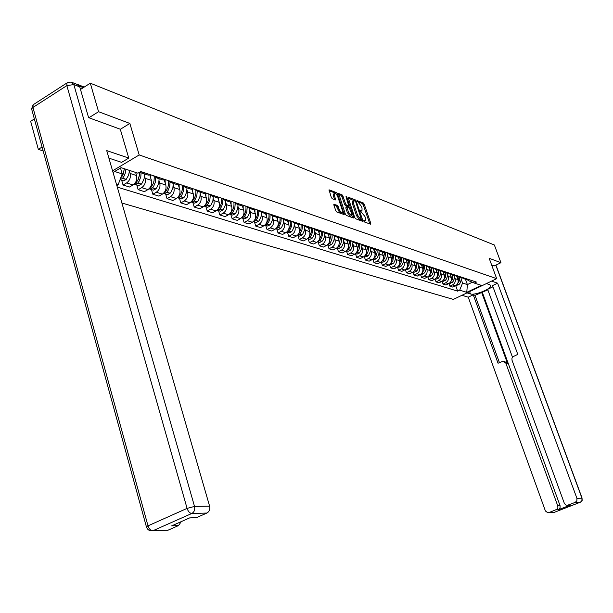 <?xml version="1.0" encoding="UTF-8"?>
<svg xmlns="http://www.w3.org/2000/svg" width="613" height="613" viewBox="0 0 613 613"><rect width="100%" height="100%" fill="white"/><g stroke="black" fill="none" stroke-linecap="round" stroke-linejoin="round"><path stroke-width="0.92" d="M363.838 221.094L364.505 221.99L370.597 224.189L370.796 223.331L364.214 204.221L363.279 202.949L357.011 200.581L361.486 206.497L362.03 208.091L361.976 210.811L360.429 210.512L360.413 211.11L364.896 216.412L365.448 218.013L365.386 220.78L363.854 220.488L363.838 221.094M334.116 204.137L333.87 205.018L335.763 210.642L336.767 211.975L344.253 214.604L337.571 193.969L336.591 192.635L329.051 189.815L331.304 197.424L332.3 198.765L335.663 199.945L334.56 195.746L334.621 193.44C335.74 193.356 336.813 194.543 337.855 197.003L342.276 210.021L342.2 212.374C341.089 212.45 340.016 211.263 338.989 208.818L337.257 205.301L333.779 204.321M139.197 154.943L129.856 123.451L98.57 111.712L90.303 83.192L494.369 244.993L500.936 262.701L489.166 258.28L496.683 278.662L139.197 154.943L112.577 170.843M354.689 217.492L355.655 218.795L362.574 221.293L362.789 220.427L356.168 201.125L355.218 199.83L348.046 197.141L354.689 217.492M353.425 217.99L346.33 215.431L345.349 214.113L338.667 193.524L341.954 194.712L342.928 196.03L345.632 203.968L346.606 205.286L348.82 206.037L346.038 196.942L346.046 196.352L346.874 197.263L353.647 217.117L353.425 217.99M42.067 147.028L38.328 149.365L30.65 121.29L34.351 118.93M121.895 203.026L453.367 299.405L496.683 278.662M38.328 149.365L43.132 150.89M98.57 111.712L88.916 117.75M90.303 83.192L80.495 89.452M77.544 84.479L76.104 84.004M494.201 265.958L500.936 262.701M464.593 278.762L466.838 279.681L468.478 279.467M454.562 277.222L455.084 278.67C455.773 281.382 454.938 283.467 452.586 284.907L455.436 285.804C457.781 284.363 458.608 282.294 457.926 279.589L456.808 276.486M455.436 285.804L452.769 287.091L449.911 286.202L448.954 283.52M465.673 278.54L464.026 278.762L461.336 277.398M452.586 284.907L449.911 286.202M457.873 276.547L460.148 277.49L461.804 277.268M442.065 281.329L443.046 284.08L445.965 284.984L448.655 283.681C451.015 282.225 451.858 280.133 451.168 277.405L450.034 274.241M458.938 276.317L457.275 276.547L454.54 275.145M447.735 274.992L448.264 276.463C448.954 279.206 448.111 281.306 445.735 282.769L443.046 284.08M450.999 274.279L453.314 275.245L454.984 275.015M435.031 279.084L436.035 281.903L439.015 282.831L441.72 281.513C444.111 280.041 444.954 277.927 444.256 275.168L443.107 271.95M452.049 274.057L450.379 274.287L447.605 272.846L447.651 275.727L446.448 278.976L445.306 280.447L443.406 281.244L442.54 280.999M440.762 272.724L441.291 274.21C441.988 276.976 441.138 279.099 438.747 280.578L436.035 281.903M443.981 271.965L446.333 272.954L448.011 272.724M427.843 276.792L428.87 279.689L431.92 280.631L434.648 279.298C437.046 277.812 437.904 275.674 437.207 272.885L436.035 269.597M445.023 271.735L443.329 271.973L440.517 270.494M433.644 270.402L434.173 271.904C434.878 274.701 434.019 276.854 431.606 278.348L428.87 279.689M436.816 269.597L439.199 270.617L440.893 270.379M420.503 274.448L421.545 277.421L424.663 278.386L427.414 277.038C429.836 275.528 430.701 273.367 429.997 270.555L428.816 267.207M437.835 269.368L436.127 269.605L433.268 268.088M426.364 268.034L426.901 269.551C427.606 272.379 426.74 274.547 424.311 276.065L421.545 277.421M429.483 267.184L431.904 268.218L433.613 267.981M412.993 272.057L414.066 275.107L417.254 276.095L420.02 274.724C422.464 273.199 423.338 271.015 422.633 268.165L421.438 264.785M430.487 266.954L428.771 267.191L425.859 265.628M418.924 265.605L419.468 267.145C420.173 270.004 419.3 272.195 416.848 273.727L414.066 275.107M421.989 264.709L424.449 265.774L426.173 265.529M405.323 269.605L406.419 272.739L409.676 273.743L412.472 272.364C414.932 270.816 415.813 268.609 415.101 265.728L413.905 262.318M422.978 264.479L421.246 264.724L418.288 263.115M411.323 263.13L411.867 264.678C412.58 267.567 411.698 269.789 409.223 271.344L406.419 272.739M414.327 262.18L416.825 263.276L418.564 263.023M397.477 267.092L398.596 270.318L401.921 271.344L404.741 269.942C407.231 268.379 408.12 266.142 407.407 263.238L406.197 259.789M415.292 261.95L413.545 262.195L410.541 260.54M403.546 260.594L404.097 262.165C404.81 265.084 403.921 267.329 401.423 268.908L398.596 270.318M406.488 259.59L409.032 260.717L410.787 260.464M389.447 264.525L390.596 267.843L393.998 268.892L396.841 267.475C399.347 265.889 400.243 263.628 399.53 260.686L398.312 257.199M407.438 259.36L405.676 259.613L402.626 257.904M395.592 258.004L396.144 259.59C396.864 262.54 395.96 264.816 393.446 266.41L390.596 267.843M398.473 256.939L401.048 258.096L402.818 257.835M381.232 261.897L382.405 265.306L385.891 266.387L388.757 264.946C391.286 263.337 392.197 261.054 391.469 258.081L390.251 254.556M399.392 256.709L397.622 256.97L394.519 255.207M387.454 255.353L388.006 256.954C388.734 259.943 387.822 262.241 385.286 263.858L382.405 265.306M390.266 254.226L392.887 255.422L394.672 255.154M372.827 259.199L374.03 262.709L377.6 263.82L380.489 262.356C383.041 260.732 383.953 258.418 383.232 255.414L381.999 251.843M391.163 253.997L389.378 254.265L386.221 252.449M379.125 252.64L379.685 254.265C380.412 257.284 379.493 259.606 376.934 261.245L374.03 262.709M381.861 251.453L384.527 252.679L386.328 252.41M364.222 256.441L365.455 260.058L369.11 261.192L372.022 259.705C374.597 258.058 375.516 255.721 374.788 252.679L373.555 249.077M382.742 251.223L380.934 251.499L377.723 249.614M370.597 249.859L371.164 251.506C371.892 254.556 370.965 256.908 368.382 258.571L365.455 260.058M373.263 248.61L375.968 249.866L377.784 249.591M361.854 245.33L361.547 248.901L359.662 252.648L357.088 254.134L355.41 253.606L356.674 257.337L360.413 258.494L363.356 256.993C365.953 255.33 366.888 252.954 366.153 249.882L364.911 246.234M374.114 248.38L372.29 248.656L369.026 246.717M361.869 247.016L362.436 248.679C363.172 251.767 362.229 254.15 359.624 255.828L356.674 257.337M364.451 245.698L367.21 246.993L369.041 246.71M346.406 250.786L347.678 254.556L351.51 255.744L354.483 254.219C357.095 252.525 358.038 250.127 357.302 247.016L356.053 243.33M365.271 245.468L363.432 245.752L360.137 243.782M352.927 244.104L353.494 245.782C354.237 248.909 353.287 251.322 350.659 253.023L347.678 254.556M355.417 242.71L358.23 244.043L360.076 243.759M337.188 247.89L338.468 251.705L342.391 252.916L345.387 251.376C348.031 249.66 348.981 247.231 348.238 244.081L346.981 240.357M356.214 242.487L354.36 242.779L351.034 240.786M343.763 241.116L344.337 242.825C345.081 245.982 344.123 248.426 341.472 250.15L338.468 251.705M346.169 239.652L349.027 241.024L350.889 240.733M327.74 244.916L329.028 248.778L333.051 250.027L336.07 248.457C338.736 246.717 339.694 244.258 338.951 241.078L337.686 237.308M346.927 239.43L345.058 239.721L341.709 237.714M334.376 238.059L334.951 239.783C335.702 242.978 334.736 245.453 332.054 247.208L329.028 248.778M336.683 236.511L339.587 237.928L341.472 237.629M318.047 241.874L319.342 245.782L323.472 247.062L326.514 245.468C329.212 243.706 330.177 241.215 329.434 237.997L328.154 234.174M337.411 236.296L335.526 236.595L332.146 234.564M324.752 234.925L325.334 236.664C326.078 239.905 325.105 242.411 322.407 244.181L319.342 245.782M326.959 233.292L329.917 234.756L331.809 234.45M308.117 238.756L309.419 242.71L313.649 244.02L316.722 242.411C319.442 240.618 320.423 238.097 319.672 234.833L318.385 230.971M327.649 233.078L325.748 233.384L322.338 231.331M314.883 231.706L315.465 233.476C316.216 236.748 315.228 239.285 312.507 241.085L309.419 242.71M316.975 229.982L319.994 231.499L321.902 231.185M297.926 235.561L299.236 239.56L303.581 240.901L306.676 239.262C309.419 237.446 310.416 234.894 309.657 231.591L308.37 227.684M317.634 229.783L315.718 230.097L312.278 228.021M304.753 228.404L305.343 230.197C306.102 233.515 305.105 236.082 302.355 237.913L299.236 239.56M306.738 226.588L309.81 228.159L311.733 227.837M287.474 232.273L288.792 236.327L293.244 237.706L296.37 236.043C299.136 234.197 300.14 231.607 299.382 228.266L298.087 224.312M307.351 226.396L305.42 226.718L301.956 224.619M294.363 225.017L294.96 226.833C295.719 230.189 294.707 232.794 291.934 234.649L288.792 236.327M296.225 223.109L299.351 224.726L301.297 224.404M276.739 228.902L278.064 233.009L282.639 234.419L285.796 232.733C288.585 230.863 289.604 228.235 288.838 224.856L287.535 220.849M296.799 222.917L294.845 223.247L291.351 221.124M283.696 221.546L284.294 223.385C285.06 226.779 284.041 229.423 281.237 231.308L278.064 233.009M285.436 219.523L288.623 221.201L290.585 220.872M265.72 225.446L267.053 229.599L271.751 231.047L274.938 229.331C277.75 227.438 278.777 224.772 278.011 221.347L276.701 217.293M285.964 219.354L283.988 219.684L280.47 217.538M272.747 217.975L273.344 219.837C274.111 223.278 273.084 225.959 270.256 227.867L267.053 229.599M274.348 215.845L277.597 217.584L279.574 217.247M254.403 221.891L255.744 226.097L260.563 227.592L263.782 225.845C266.624 223.914 267.666 221.216 266.893 217.753L265.575 213.638M274.831 215.684L272.839 216.021L269.291 213.86M261.498 214.305L262.103 216.197C262.87 219.684 261.828 222.396 258.97 224.343L255.744 226.097M262.954 212.067L266.264 213.868L268.264 213.523M242.771 218.236L244.12 222.496L249.077 224.029L252.326 222.258C255.192 220.305 256.242 217.561 255.468 214.052L254.142 209.891M263.383 211.914L261.376 212.267L257.797 210.075M249.935 210.543L250.541 212.458C251.315 215.991 250.257 218.741 247.376 220.711L244.12 222.496M251.246 208.175L254.617 210.044L256.632 209.692M230.817 214.481L232.174 218.795L237.269 220.374L240.541 218.573C243.438 216.588 244.503 213.807 243.729 210.251L242.396 206.037M251.614 208.037L249.591 208.397L245.982 206.183M238.051 206.665L238.664 208.612C239.438 212.19 238.373 214.979 235.461 216.987L232.174 218.795M240.457 205.401L242.641 206.114L244.679 205.753M218.527 210.619L219.883 214.994L225.124 216.619L228.434 214.788C231.354 212.765 232.434 209.952 231.653 206.343L230.312 202.068M239.514 204.052L237.469 204.42L233.829 202.183C234.411 206.014 233.476 209.462 231.017 212.512L230.258 213.24M225.829 202.681L226.442 204.658C227.224 208.282 226.143 211.117 223.209 213.148L219.883 214.994M228.113 201.348L230.319 202.068L232.373 201.7M205.876 206.65L207.248 211.079L212.634 212.749L215.975 210.887C218.925 208.834 220.013 205.976 219.239 202.321L217.86 197.915M227.063 199.953L224.994 200.328L221.331 198.06M213.255 198.589L213.876 200.581C214.657 204.259 213.562 207.14 210.596 209.209L207.248 211.079M215.416 197.179L217.638 197.907L219.707 197.532M192.865 202.558L194.237 207.056L199.784 208.772L203.156 206.88C206.137 204.788 207.24 201.892 206.458 198.183L205.049 193.624M214.244 195.731L212.159 196.114L208.458 193.823M200.313 194.367L200.934 196.398C201.715 200.129 200.612 203.041 197.624 205.148L194.237 207.056M202.336 192.888L204.581 193.624L206.673 193.233M179.463 198.351L180.843 202.911L186.559 204.681L189.961 202.75C192.972 200.627 194.083 197.685 193.302 193.923L191.846 189.187M201.041 191.379L198.941 191.777L195.21 189.463M186.988 190.022L187.616 192.084C188.398 195.869 187.279 198.827 184.26 200.964L180.843 202.911M188.865 188.467L191.133 189.21L193.241 188.812M165.663 194.022L167.05 198.643L172.935 200.459L176.368 198.497C179.41 196.336 180.536 193.348 179.747 189.54L178.253 184.597M187.44 186.904L185.318 187.302L181.555 184.965M173.264 185.555L173.893 187.639C174.682 191.478 173.548 194.482 170.498 196.658L167.05 198.643M174.989 183.915L177.272 184.666L179.402 184.252M151.442 189.555L152.829 194.237L158.897 196.114L162.368 194.122C165.433 191.915 166.575 188.881 165.786 185.019L164.23 179.854M173.418 182.283L171.28 182.697L167.487 180.329M159.119 180.942L159.748 183.065C160.537 186.957 159.395 190.007 156.315 192.221L152.829 194.237M160.683 179.218L162.981 179.977L165.135 179.555M136.776 184.95L138.178 189.701L144.43 191.639L147.932 189.601C151.028 187.363 152.185 184.283 151.396 180.36L149.779 174.935M158.959 177.525L156.798 177.946L152.982 175.556M144.53 176.184L145.174 178.345C145.963 182.291 144.798 185.394 141.687 187.647L138.178 189.701M145.925 174.376L148.239 175.134L150.415 174.705M121.658 180.199L123.06 185.019L129.512 187.019L133.044 184.942C136.17 182.666 137.343 179.532 136.553 175.556L135.626 172.422M144.04 172.605L141.864 173.042L139.511 172.268M129.489 171.288L130.132 173.471C130.921 177.479 129.749 180.636 126.607 182.935L123.06 185.019M113.045 172.452L121.067 167.663L137.963 173.188L140.768 171.533L476.47 282.095L474.401 283.091L467.972 280.432L467.696 279.658M461.244 279.398L462.562 283.045L467.39 284.593L472.309 282.225M465.451 279.229L467.39 284.593L466.769 292.332L459.704 290.156L462.562 283.045M474.401 283.091L481.335 285.351L466.769 292.332M117.29 187.126L457.658 291.144L459.704 290.156M114.662 171.487L122.202 173.9L118.102 184.904L116.861 185.639M118.102 184.904L116.508 184.413M129.856 123.451L120.301 129.305M122.202 173.9L120.485 168.016M455.697 285.666L457.658 291.144M363.953 221.354L365.386 220.78M360.536 211.393L361.976 210.811M369.808 223.906L363.21 204.75L362.275 203.478L357.149 201.501M354.82 200.98L348.031 197.991M361.793 221.009L361.333 219.669M361.417 219.554L355.755 201.984L355.088 201.079L353.586 200.75L353.532 203.47L357.517 215.109L360.574 219.247L361.417 219.554L360.613 219.975M353.586 200.75L352.575 201.286L352.521 204.006L353.532 203.47M360.406 220.09L359.555 219.783L356.498 215.646L352.521 204.006M338.644 194.375L340.935 195.256L341.954 194.712M347.908 206.412L345.579 205.83L344.606 204.512L341.908 196.574L340.935 195.256M348.69 206.106L349.188 207.585M351.854 215.401L352.628 217.653L353.647 217.117M348.445 212.236L351.586 215.745L351.655 213.408L349.134 207.554L346.92 206.811L348.445 212.236L347.418 212.78L350.559 216.282L351.586 215.745M346.1 207.355L345.87 208.221L346.897 207.677M347.418 212.78L345.87 208.221M342.2 212.374L341.165 212.926C340.054 213.002 338.981 211.814 337.947 209.37L336.223 205.853L333.855 204.98M334.621 193.44L333.595 193.999L333.526 196.306L334.56 195.746M335.686 199.079L334.652 199.631L333.526 196.306M336.583 194.635L335.564 193.195L329.02 190.674M343.265 214.328L342.475 212.006M457.129 284.409L459.275 280.984L459.658 277.329M461.152 277.436L461.152 280.195L459.965 283.313L458.861 284.738L456.225 285.313M457.413 276.593L457.444 278.248M458.976 277.107L458.179 281.788M486.423 283.581L489.787 284.7L490.76 285.819C491.005 289.068 474.646 295.589 470.447 293.941L466.999 292.876M461.949 295.297L468.248 297.19L473.251 294.799L498.04 363.233L503.089 361.157L505.779 362.996L557.738 505.802L560.083 505.717L560.037 508.123L558.405 509.74L570.458 505.051L568.688 505.135M487.848 289.872L475.029 295.343L473.251 294.799M492.959 286.8L487.649 289.336L512.468 357.172M468.248 297.19L545.409 510.981L547.738 512.721L554.367 512.315L580.289 502.231L575.216 502.384L567.439 505.304L565.83 505.005L564.427 503.564L512.008 360.206L511.947 358.207L512.813 356.781L517.778 354.368L492.523 285.604L497.618 283.175L576.917 498.308L581.975 498.2L495.825 265.168M491.557 281.122L497.618 283.175M549.087 512.56L556.91 509.319L557.891 507.541L557.738 505.802M575.216 502.384L576.871 500.737L576.917 498.308M494.285 265.912L491.649 265.023M481.58 292.225L507.487 363.356L505.779 362.996M482.377 292.478L560.083 505.717M475.029 295.343L499.411 362.612M504.422 361.44L507.487 363.356M108.907 158.139L121.612 162.361L128.761 158.077L106.723 150.606L209.592 506.116C210.236 509.311 209.332 511.617 206.903 513.043L196.29 517.724L193.792 517.809M72.556 82.609L77.085 84.395L79.759 86.9L88.586 117.635L120.278 129.22L128.761 158.077M181.31 521.594L178.513 525.571L168.146 530.145L165.809 530.253M196.405 517.671L189.655 517.901L171.678 525.854L178.513 525.571M450.279 282.378L452.371 279.321L452.946 275.122M454.455 275.168L454.363 278.532L453.283 281.168L452.156 282.616L449.459 283.183M450.647 274.371L450.678 276.042M452.248 274.9L451.413 279.689M443.283 280.287L445.505 277.114L446.088 272.877M443.743 272.111L443.766 273.796M445.375 272.639L444.494 277.551M436.15 278.133L438.494 274.862L439.077 270.578M440.67 270.67L440.67 273.528L439.743 276.264L438.31 278.241L436.402 279.045L435.483 278.769L436.402 279.045M436.686 269.789L436.717 271.498M438.356 270.341L437.437 275.36M428.87 275.934L431.33 272.555L431.92 268.226M433.56 268.417L433.537 271.275L432.602 274.003L431.169 275.98L429.238 276.792L428.272 276.494L429.238 276.792M429.475 267.429L429.506 269.153M431.177 267.981L430.211 273.137M421.43 273.674L424.02 270.187L424.602 265.781M426.296 266.103L426.127 269.528L424.694 272.678L421.92 274.501L420.932 274.187M422.112 265.008L422.135 266.755M423.851 265.582L422.832 270.862M413.836 271.352L416.541 267.766L417.124 263.284M418.871 263.736L418.679 267.168L417.231 270.318L414.449 272.149L413.453 271.835M414.58 262.54L414.603 264.303M416.357 263.123L415.285 268.54M406.067 268.977L408.894 265.283L409.469 260.724M411.277 261.299L411.062 264.747L409.928 267.421L408.779 268.9L406.802 269.751L405.798 269.436M406.879 260.012L406.902 261.797M408.695 260.609L407.568 266.165M398.128 266.548L399.615 265.291L401.086 262.739L401.645 258.096M403.507 258.809L403.27 262.264L401.806 265.429L398.986 267.291L397.975 266.977M399.002 257.422L399.025 259.23M400.864 258.035L399.676 263.743M390.006 264.05L392.856 260.701L393.646 255.399M395.561 256.249L395.308 259.72L393.83 262.9L390.987 264.785L389.968 264.464M390.941 254.778L390.964 256.609M392.849 255.406L391.592 261.276M381.707 261.498L383.401 260.142L384.673 258.05L385.493 255.069L385.447 252.633M387.424 253.621L387.155 257.115L385.669 260.31L384.834 261.33L382.803 262.211L381.776 261.889M382.696 252.073L382.719 253.928M384.642 252.679L383.317 258.755M373.21 258.878L374.604 257.943L376.305 255.33L377.125 252.28L377.064 249.797M379.102 250.932L378.819 254.449L377.317 257.659L376.482 258.686L374.436 259.583L373.401 259.261M374.259 249.307L374.275 251.177M376.244 249.874L374.849 256.173M364.513 256.188L365.9 255.345L367.739 252.541L368.559 249.422L368.474 246.886M370.581 248.165L370.283 251.713L368.773 254.947L367.923 255.989L365.861 256.893L364.819 256.563M365.616 246.472L365.632 248.365M367.647 246.993L366.168 253.537M355.609 253.437L357.203 252.433L358.965 249.69L359.785 246.487L359.678 243.89M357.088 254.134L356.038 253.805M356.774 243.568L356.781 245.484M358.835 244.035L357.279 250.847M346.491 250.61L348.184 249.583C350.345 247.024 351.172 244.097 350.667 240.809M352.919 242.419L352.598 246.028L351.057 249.322L350.199 250.38L348.1 251.315L347.042 250.978M347.709 240.595L347.717 242.533M349.808 241.001L348.161 248.096M337.15 247.713L338.943 246.656C341.157 244.02 341.993 241.016 341.426 237.645M343.755 239.43L343.426 243.077L341.878 246.403L341.012 247.476L338.897 248.426L337.824 248.089M338.414 237.545L338.43 239.507M340.56 237.875L338.813 245.284M327.572 244.748L329.472 243.66C331.717 240.978 332.553 237.928 331.978 234.503M334.369 236.365L334.031 240.043L332.461 243.415L331.595 244.495L329.457 245.461L328.376 245.123M328.897 234.419L328.905 236.411M331.081 234.664L329.227 242.411M317.764 241.698L319.756 240.587C322.032 237.867 322.875 234.779 322.3 231.316M324.744 233.208L324.4 236.932L322.821 240.35L321.94 241.445L319.787 242.419L318.699 242.081M319.128 231.216L319.135 233.231M321.358 231.362L321.181 235.591L319.388 239.476M307.703 238.564L309.803 237.438C312.055 234.733 312.921 231.653 312.392 228.197M314.875 229.959L314.53 233.745L312.929 237.2L312.04 238.311L309.864 239.308L308.768 238.963M309.121 227.929L309.121 229.975M311.381 227.959L311.205 232.411L309.281 236.48M297.382 235.354L299.581 234.204C301.818 231.53 302.699 228.465 302.24 225.025M304.753 226.626L304.4 230.457L302.776 233.974L301.88 235.101L299.688 236.112L298.585 235.76M298.845 224.557L298.845 226.626M301.144 224.458L300.983 229.155L298.906 233.407M286.792 232.051L288.984 231.024L290.662 228.588L291.765 225.224L291.811 221.745M294.355 223.193L294.01 227.086L292.37 230.657L291.459 231.806L289.244 232.833L288.133 232.48M288.302 221.101L288.302 223.193M290.639 220.895C291.213 224.343 290.409 227.469 288.24 230.273M275.919 228.664L278.218 227.622L279.896 225.186L281.022 221.829L281.106 218.351M283.689 219.661L283.344 223.622L281.681 227.254L280.762 228.427L278.532 229.469L277.405 229.109M277.474 217.546L277.474 219.676M279.88 217.347C280.463 220.956 279.597 224.197 277.268 227.071M268.831 213.707C269.421 217.4 268.517 220.703 266.134 223.622L265.965 223.814M264.755 225.178L267.161 224.128L268.839 221.684L269.981 218.335L270.095 214.849M272.739 216.021L272.394 220.052L270.708 223.76L269.774 224.956L267.521 226.005L266.394 225.653M266.349 213.868L266.349 216.052M257.483 209.968C258.065 213.707 257.161 217.056 254.747 220.021L254.364 220.435M253.292 221.592L255.805 220.534L257.491 218.09L258.64 214.726L258.793 211.232M261.483 212.297L261.138 216.397L259.437 220.174L258.494 221.385L256.219 222.458L255.077 222.098M254.916 210.052L254.924 212.336M245.813 206.129C246.403 209.914 245.484 213.309 243.047 216.32L242.464 216.902M241.514 217.906L244.143 216.849L245.484 215.002L246.84 211.715L247.169 207.501M249.928 208.504L249.575 212.665L247.851 216.489L246.901 217.722L244.602 218.81L243.453 218.45M243.169 206.106L243.177 208.512M229.4 214.113L232.143 213.056L233.492 211.201L234.856 207.891L235.216 203.654M238.043 204.604L237.683 208.818L235.944 212.703L234.978 213.952L232.664 215.063L231.499 214.696M231.086 202.045L231.101 204.581M221.523 198.359C222.029 202.175 221.063 205.585 218.642 208.596L217.707 209.454M216.948 210.213L219.806 209.156L221.155 207.286L222.542 203.953L222.917 199.685M225.822 200.597L225.454 204.872L223.699 208.811L222.718 210.075L220.389 211.201L219.216 210.834M218.649 197.846L218.68 200.543M208.864 194.398C209.294 198.198 208.305 201.585 205.914 204.573L204.803 205.531M204.137 206.19L207.11 205.14L208.474 203.248L209.868 199.892L210.267 195.585M213.255 196.474L212.88 200.803L211.094 204.803L210.113 206.091L207.753 207.24L206.573 206.865M205.853 193.501L205.899 196.382M195.823 190.283C196.191 194.076 195.187 197.455 192.811 200.428L191.532 201.478M190.95 202.052L194.045 201.01L195.417 199.095L196.827 195.7L197.24 191.356M200.313 192.229L199.93 196.62L198.129 200.681L197.133 201.984L194.75 203.156L193.562 202.78M192.674 189.019L192.743 192.099M182.383 186.023C182.705 189.815 181.678 193.195 179.318 196.152L177.877 197.302M177.379 197.784L178.176 197.953L180.59 196.75L181.969 194.819L183.571 190.651L183.831 186.98M186.988 187.854L186.597 192.313L184.781 196.436L183.77 197.761L181.371 198.949L180.168 198.574M179.103 184.375L179.188 187.693M168.537 181.601C168.813 185.402 167.77 188.789 165.41 191.754L163.809 192.98M163.395 193.379L164.299 193.593L166.728 192.367L168.123 190.405L169.74 186.183L170.008 182.459M173.264 183.348L172.866 187.877L171.027 192.061L170.008 193.409L167.579 194.62L166.368 194.244M165.104 179.563L165.226 183.149M154.078 180.712L153.035 184.076M154.261 177.019L154.039 180.904L153.097 183.923L150.951 187.386L149.319 188.513M148.982 188.835L149.986 189.095L152.438 187.854L153.855 185.854L155.311 182.314L155.763 177.785M159.127 178.712L158.713 183.302L156.851 187.555L155.825 188.927L153.373 190.16L152.154 189.777M150.714 174.805L150.829 178.46M139.488 174.889L137.818 180.291M139.534 172.284L139.427 175.402L138.331 179.234L136.178 182.712L134.385 183.9M134.124 184.153L135.235 184.467L137.71 183.195L139.143 181.164L140.798 176.797L141.082 172.95M144.545 173.923L144.124 178.59L142.239 182.904L141.197 184.298L138.73 185.563L137.496 185.172M136.055 172.559L135.986 173.632M124.347 169.18L122.217 176.092M124.37 168.744L123.175 174.199L120.569 178.276M129.535 170.429L128.607 175.203L126.117 179.532L123.619 180.812L120.048 179.693L122.516 178.391L124.163 175.962L125.443 172.713L125.949 169.257M123.619 180.812L122.378 180.429M120.73 167.87L120.669 168.652M141.687 187.647L147.932 189.601M156.315 192.221L162.368 194.122M170.498 196.658L176.368 198.497M184.26 200.964L189.961 202.75M197.624 205.148L203.156 206.88M210.596 209.209L215.975 210.887M223.209 213.148L228.434 214.788M235.461 216.987L240.541 218.573M247.376 220.711L252.326 222.258M258.97 224.343L263.782 225.845M270.256 227.867L274.938 229.331M281.237 231.308L285.796 232.733M291.934 234.649L296.37 236.043M302.355 237.913L306.676 239.262M312.507 241.085L316.722 242.411M322.407 244.181L326.514 245.468M332.054 247.208L336.07 248.457M341.472 250.15L345.387 251.376M350.659 253.023L354.483 254.219M359.624 255.828L363.356 256.993M368.382 258.571L372.022 259.705M376.934 261.245L380.489 262.356M385.286 263.858L388.757 264.946M393.446 266.41L396.841 267.475M401.423 268.908L404.741 269.942M409.223 271.344L412.472 272.364M416.848 273.727L420.02 274.724M424.311 276.065L427.414 277.038M431.606 278.348L434.648 279.298M438.747 280.578L441.72 281.513M445.735 282.769L448.655 283.681M126.607 182.935L133.044 184.942M130.132 173.471L136.553 175.556M145.174 178.345L151.396 180.36M159.748 183.065L165.786 185.019M173.893 187.639L179.747 189.54M187.616 192.084L193.302 193.923M200.934 196.398L206.458 198.183M213.876 200.581L219.239 202.321M226.442 204.658L231.653 206.343M238.664 208.612L243.729 210.251M250.541 212.458L255.468 214.052M262.103 216.197L266.893 217.753M273.344 219.837L278.011 221.347M284.294 223.385L288.838 224.856M294.96 226.833L299.382 228.266M305.343 230.197L309.657 231.591M315.465 233.476L319.672 234.833M325.334 236.664L329.434 237.997M334.951 239.783L338.951 241.078M344.337 242.825L348.238 244.081M353.494 245.782L357.302 247.016M362.436 248.679L366.153 249.882M371.164 251.506L374.788 252.679M379.685 254.265L383.232 255.414M388.006 256.954L391.469 258.081M396.144 259.59L399.53 260.686M404.097 262.165L407.407 263.238M411.867 264.678L415.101 265.728M419.468 267.145L422.633 268.165M426.901 269.551L429.997 270.555M434.173 271.904L437.207 272.885M441.291 274.21L444.256 275.168M448.264 276.463L451.168 277.405M455.084 278.67L457.926 279.589M83.307 87.659L79.468 86.149M363.9 221.239L364.781 220.772M360.482 211.27L361.356 210.811M362.275 203.478L363.279 202.949M363.21 204.75L364.214 204.221M369.792 223.852L370.796 223.331M354.207 200.367L355.218 199.83M355.502 201.478L356.168 201.125M361.77 220.956L362.789 220.427M356.498 215.646L357.517 215.109M359.555 219.783L360.574 219.247M341.908 196.574L342.928 196.03M344.606 204.512L345.632 203.968M345.579 205.83L346.606 205.286M347.594 206.581L348.613 206.037M346.261 197.593L346.874 197.263M336.223 205.853L337.257 205.301M337.211 207.186L338.246 206.635M337.947 209.37L338.989 208.818M335.564 193.195L336.591 192.635M336.552 194.52L337.571 193.969M343.249 214.274L344.276 213.722M457.298 284.24L458.861 284.738M457.398 284.141L458.953 284.631M568.151 505.135L570.458 505.051M558.405 509.74L556.06 509.84M469.612 291.627L470.447 293.941M554.573 512.238L552.696 512.414M549.018 512.583L554.382 512.315L580.626 502.101L582.189 500.346L581.975 498.2L581.936 500.606L580.48 502.17M79.759 86.9L73.828 84.571L194.528 506.43L187.088 508.384L66.848 85.613L32.941 107.451L148.001 525.839L187.088 508.384C188.176 511.526 189.746 513.219 191.792 513.479L152.737 530.812L168.253 530.099M206.903 513.043L191.792 513.479C194.26 512.031 195.164 509.687 194.528 506.43L209.592 506.116M152.737 530.812C150.637 530.597 149.059 528.942 148.001 525.839L146.354 526.782C147.457 529.816 149.557 531.172 152.629 530.858L152.737 530.812M146.591 527.502L31.585 108.838L32.941 107.451L33.133 104.777L31.585 108.838L32.052 110.547M33.868 104.302L66.986 82.939L66.848 85.613L73.828 84.571L71.146 82.05L67.56 82.517M450.563 282.11L452.156 282.616M450.662 282.011L452.248 282.509M443.682 279.934L445.306 280.447M443.781 279.827L445.406 280.34M436.655 277.712L438.31 278.241M436.755 277.605L438.418 278.133M429.475 275.444L431.169 275.98M429.575 275.337L431.268 275.873M422.135 273.122L423.867 273.674M422.242 273.015L423.974 273.559M414.633 270.754L416.403 271.314M414.74 270.639L416.511 271.199M406.971 268.325L408.779 268.9M407.07 268.218L408.879 268.785M399.124 265.85L400.979 266.433M399.232 265.736L401.078 266.318M391.102 263.314L392.994 263.912M391.209 263.199L393.102 263.797M382.895 260.717L384.834 261.33M383.002 260.602L384.941 261.215M374.497 258.065L376.482 258.686M374.604 257.943L376.589 258.571M365.9 255.345L367.923 255.989M366.007 255.223L368.038 255.866M357.088 252.556L359.172 253.215M357.203 252.433L359.279 253.092M348.069 249.706L350.199 250.38M348.184 249.583L350.314 250.257M338.828 246.786L341.012 247.476M338.943 246.656L341.119 247.353M329.357 243.79L331.595 244.495M329.472 243.66L331.71 244.372M319.641 240.717L321.94 241.445M319.756 240.587L322.055 241.315M309.688 237.568L312.04 238.311M309.803 237.438L312.155 238.181M299.466 234.342L301.88 235.101M299.581 234.204L301.994 234.971M288.984 231.024L291.459 231.806M289.098 230.894L291.573 231.676M278.218 227.622L280.762 228.427M278.34 227.484L280.884 228.289M267.161 224.128L269.774 224.956M267.283 223.99L269.896 224.818M255.805 220.534L258.494 221.385M255.928 220.396L258.617 221.247M244.143 216.849L246.901 217.722M244.265 216.703L247.024 217.577M232.143 213.056L234.978 213.952M232.266 212.91L235.101 213.807M219.806 209.156L222.718 210.075M219.929 209.002L222.848 209.93M207.11 205.14L210.113 206.091M207.232 204.987L210.236 205.937M194.045 201.01L197.133 201.984M194.168 200.857L197.263 201.83M192.413 200.298L192.811 200.428M178.751 196.175L179.188 196.313M180.59 196.75L183.77 197.761M180.72 196.597L183.9 197.608M178.85 196.007L179.318 196.152M164.767 191.754L165.28 191.915M166.728 192.367L170.008 193.409M166.859 192.214L170.138 193.256M164.874 191.585L165.41 191.754M150.361 187.195L150.951 187.386M152.438 187.854L155.825 188.927M152.576 187.693L155.955 188.766M150.461 187.026L151.082 187.226M135.496 182.498L136.178 182.712M137.71 183.195L141.197 184.298M137.848 183.034L141.335 184.138M135.603 182.329L136.308 182.551M122.516 178.391L126.117 179.532M122.654 178.23L126.247 179.364M141.864 173.042L148.239 175.134M464.026 278.762L466.838 279.681M457.275 276.547L460.148 277.49M450.379 274.287L453.314 275.245M443.329 271.973L446.333 272.954M436.127 269.605L439.199 270.617M428.771 267.191L431.904 268.218M421.246 264.724L424.449 265.774M413.545 262.195L416.825 263.276M405.676 259.613L409.032 260.717M397.622 256.97L401.048 258.096M389.378 254.265L392.887 255.422M380.934 251.499L384.527 252.679M372.29 248.656L375.968 249.866M363.432 245.752L367.21 246.993M354.36 242.779L358.23 244.043M345.058 239.721L349.027 241.024M335.526 236.595L339.587 237.928M325.748 233.384L329.917 234.756M315.718 230.097L319.994 231.499M305.42 226.718L309.81 228.159M294.845 223.247L299.351 224.726M283.988 219.684L288.623 221.201M272.839 216.021L277.597 217.584M261.376 212.267L266.264 213.868M249.591 208.397L254.617 210.044M237.469 204.42L242.641 206.114M224.994 200.328L230.319 202.068M212.159 196.114L217.638 197.907M198.941 191.777L204.581 193.624M185.318 187.302L191.133 189.21M171.28 182.697L177.272 184.666M156.798 177.946L162.981 179.977M77.422 84.379L84.234 87.061M360.536 220.09L361.555 219.554M347.801 206.581L348.82 206.037M345.893 207.355L346.92 206.811M456.264 285.283L456.991 285.512M490.5 285.106L490.76 285.819M495.948 265.107L582.128 498.216M568.075 505.158L570.389 505.081M152.629 530.858L168.146 530.145M196.29 517.724L189.547 517.947M449.49 283.152L450.271 283.398M442.571 280.984L443.406 281.244M420.886 274.172L421.92 274.501M413.338 271.804L414.449 272.149M405.622 269.375L406.802 269.751M397.73 266.9L398.986 267.291M389.653 264.364L390.987 264.785M381.393 261.766L382.803 262.211M372.934 259.115L374.436 259.583M364.275 256.395L365.861 256.893M346.322 250.755L348.1 251.315M337.012 247.828L338.897 248.426M327.472 244.832L329.457 245.461M317.687 241.76L319.787 242.419M307.649 238.61L309.864 239.308M297.351 235.377L299.688 236.112M286.784 232.059L289.244 232.833M275.98 228.664L278.532 229.469M264.908 225.186L267.521 226.005M253.529 221.615L256.219 222.458M241.844 217.944L244.602 218.81M229.821 214.167L232.664 215.063M217.462 210.29L220.389 211.201M204.742 206.29L207.753 207.24M191.654 202.183L194.75 203.156M178.176 197.953L181.371 198.949M164.299 193.593L167.579 194.62M149.986 189.095L153.373 190.16M135.235 184.467L138.73 185.563"/></g></svg>
